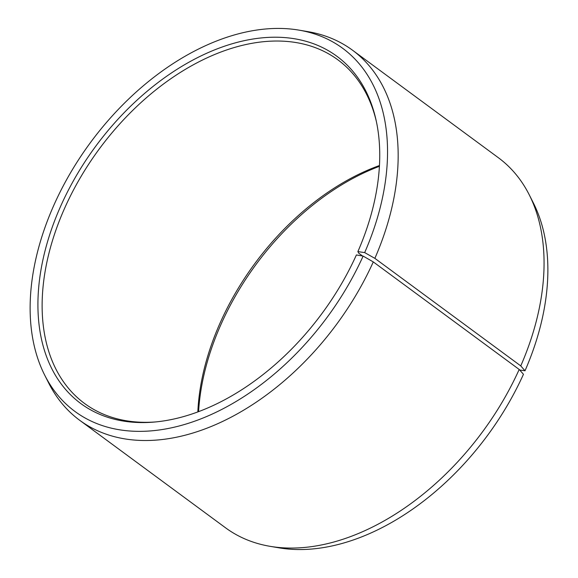 <?xml version="1.0" encoding="UTF-8"?>
<svg xmlns="http://www.w3.org/2000/svg" width="578" height="578" viewBox="0 0 578 578"><rect width="100%" height="100%" fill="white"/><g stroke="black" fill="none" stroke-linecap="round" stroke-linejoin="round"><path stroke-width="0.87" d="M379.457 165.532A213.463 139.197 -53.6 0 0 219.293 324.814A213.463 139.197 -53.6 0 0 197.842 411.919M376.495 122.081A213.463 139.197 -53.6 0 0 337.892 59.837A213.463 139.197 -53.6 0 0 63.768 210.175A213.463 139.197 -53.6 0 0 84.583 403.495A213.463 139.197 -53.6 0 0 155.46 421.947M519.673 370.007L525.005 370.787L520.764 365.903L374.862 258.352L364.675 252.6L357.876 251.611A215.739 140.685 -53.6 0 0 376.177 120.614A215.739 140.685 -53.6 0 0 234.95 42.967A215.739 140.685 -53.6 0 0 59.794 208.174A215.739 140.685 -53.6 0 0 153.965 422.085A215.739 140.685 -53.6 0 0 356.395 254.949L363.129 256.09L373.287 261.913L519.189 369.458L523.458 374.277A225.579 147.101 -53.6 0 1 279.116 547.857L270.186 546.347A229.885 149.904 -53.6 0 0 519.189 369.458M364.675 252.6A225.579 147.101 -53.6 0 0 298.884 30.114A225.579 147.101 -53.6 0 0 52.995 207.184A225.579 147.101 -53.6 0 0 44.643 375.028A225.579 147.101 -53.6 0 0 197.849 420.033A225.579 147.101 -53.6 0 0 363.129 256.09M374.862 258.352A229.885 149.904 -53.6 0 0 352.45 50.163A229.885 149.904 -53.6 0 0 307.814 31.624L298.884 30.114M520.764 365.903A229.885 149.904 -53.6 0 0 529.267 194.858A229.885 149.904 -53.6 0 0 498.352 157.707L352.45 50.163M525.005 370.787A225.579 147.101 -53.6 0 0 533.357 202.943L529.267 194.858M379.414 166.327A215.739 140.685 -53.6 0 0 220.124 326.36A215.739 140.685 -53.6 0 0 198.586 411.644M44.643 375.028L48.733 383.113A229.885 149.904 -53.6 0 0 79.648 420.257L225.55 527.808A229.885 149.904 -53.6 0 0 270.186 546.347M79.648 420.257A229.885 149.904 -53.6 0 0 373.287 261.913M357.876 251.611L358.707 253.157L362.565 255.996"/></g></svg>
